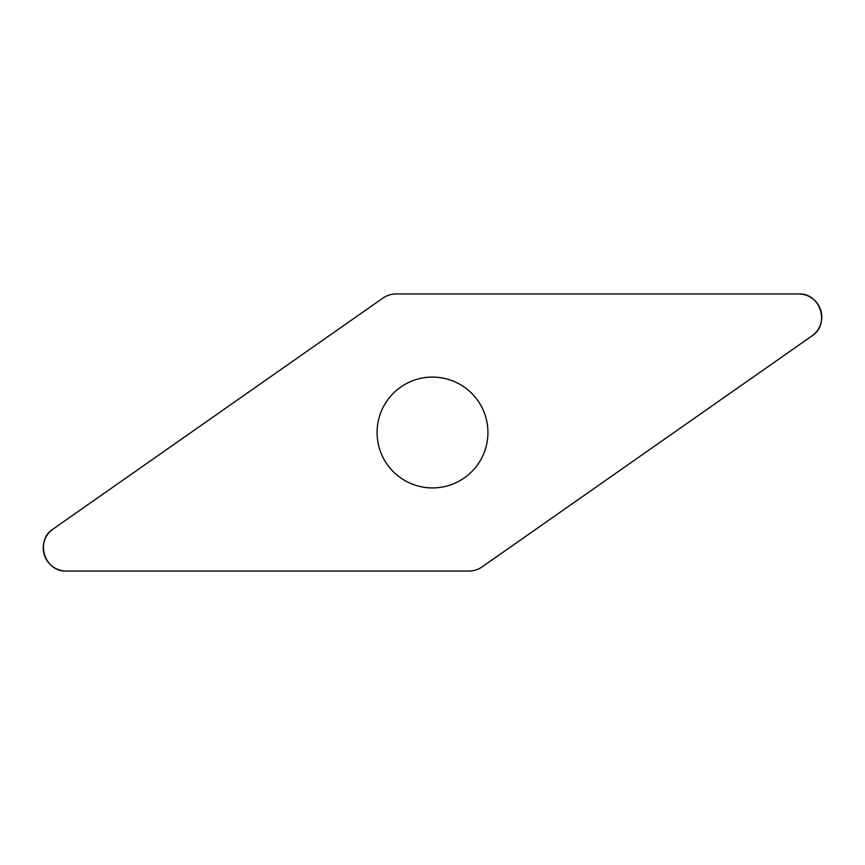 <?xml version="1.0" encoding="UTF-8"?>
<svg xmlns="http://www.w3.org/2000/svg" width="865" height="865" viewBox="0 0 865 865"><rect width="100%" height="100%" fill="white"/><g stroke="black" fill="none" stroke-linecap="round" stroke-linejoin="round"><path stroke-width="1.3" d="M798.665 293.959L396.094 293.959A23.085 23.085 0 0 0 382.86 298.133L53.1 529.034A23.085 23.085 0 0 0 66.335 571.041L468.906 571.041A23.085 23.085 0 0 0 482.14 566.867L811.9 335.966A23.085 23.085 0 0 0 798.665 293.959M379.649 449.162A55.414 55.414 0 0 0 473.36 469.944A55.414 55.414 0 0 0 444.491 378.394A55.414 55.414 0 0 0 379.649 449.162M468.884 571.041C473.739 571.008 478.161 569.613 482.162 566.856L811.867 335.988C830.411 324.462 820.42 292.77 798.611 293.959L396.116 293.959C391.261 293.992 386.839 295.387 382.838 298.144L53.133 529.012C34.589 540.538 44.58 572.23 66.389 571.041L468.884 571.041"/></g></svg>
